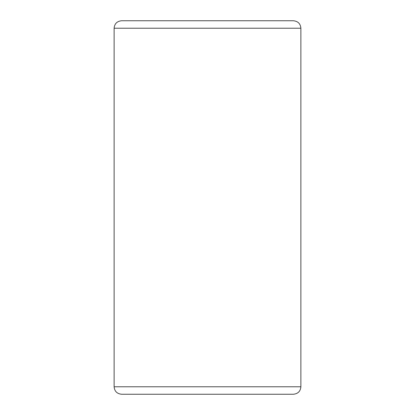 <?xml version="1.0" encoding="UTF-8"?>
<svg xmlns="http://www.w3.org/2000/svg" width="415" height="415" viewBox="0 0 415 415"><rect width="100%" height="100%" fill="white"/><g stroke="black" fill="none" stroke-linecap="round" stroke-linejoin="round"><path stroke-width="0.62" d="M114.125 28.22C114.524 23.722 117.014 21.232 121.595 20.75L293.405 20.75C297.986 21.232 300.476 23.722 300.875 28.22L114.125 28.22L114.125 386.78L300.875 386.78C300.476 391.278 297.986 393.768 293.405 394.25L121.595 394.25C117.014 393.768 114.524 391.278 114.125 386.78M300.875 28.22L300.875 386.78"/></g></svg>
